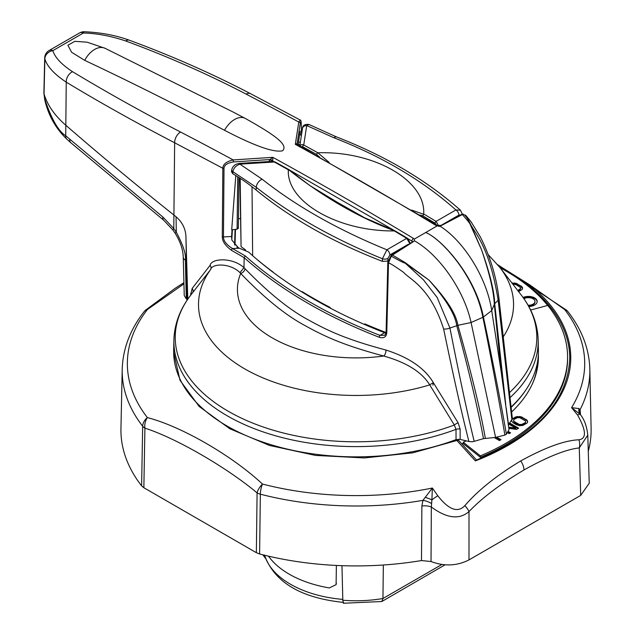 <?xml version="1.0" encoding="UTF-8"?>
<svg xmlns="http://www.w3.org/2000/svg" width="635" height="635" viewBox="0 0 635 635"><rect width="100%" height="100%" fill="white"/><g stroke="black" fill="none" stroke-linecap="round" stroke-linejoin="round"><path stroke-width="0.95" d="M437.11 225.369A2.191 1.23 121.2 0 0 436.023 225.481L437.055 225.957L425.664 232.537C440.134 237.871 475.139 274.645 483.402 316.984C490.061 347.631 500.951 402.836 506.42 434.205L509.008 429.665L501.237 372.213L491.72 310.61C486.815 277.479 463.447 240.784 440.079 226.195L441.674 225.362A2.191 1.262 60 0 0 441.087 225.425L437.118 225.369L297.632 144.899L295.315 144.335L298.783 122.063L300.149 119.999M298.807 122.055A4056.023 2341.761 -120 0 0 246.15 94.131M301.22 123.754A1.46 0.849 178.7 0 1 301.228 123.833C301.18 121.102 300.807 119.817 300.125 119.991L250.523 93.67A8.755 5.302 -62.5 0 0 246.174 94.115C207.828 74.16 167.68 56.452 125.714 40.973C110.871 35.973 96.75 33.33 83.36 33.028A8.755 1.794 -87.5 0 1 84.36 31.75C100.87 32.48 115.856 35.298 129.302 40.203A8.755 4.897 -69.7 0 0 125.714 40.973M84.36 31.75A8.755 8.755 0 0 0 79.605 32.917A8.755 5.056 -120 0 1 83.36 33.028L52.84 50.649C54.935 57.452 61.5 64.46 72.525 71.684C106.14 91.98 142.137 112.093 180.523 132.016A4056.023 2341.761 60 0 1 233.196 159.933L272.804 157.329A4056.023 2341.761 -120 0 1 413.528 238.466M414.282 239.109L414.393 240.792C438.872 254.484 463.931 289.727 471.083 322.516L482.87 317.294C474.948 274.757 440.079 237.903 425.664 232.537L414.282 239.109L413.512 238.474A2.191 1.23 -58.8 0 0 411.925 241.102L408.162 238.823M297.132 144.121L297.116 143.558L295.315 144.335A4056.023 2341.761 60 0 1 436.007 225.488M245.126 118.356A4056.023 2341.761 -120 0 0 232.918 111.935L105.029 48.284A21.153 13.271 115.3 0 0 84.701 60.349A4056.023 2341.761 -120 0 1 224.488 130.27C254.659 146.002 274.034 152.829 282.615 150.757C287.568 145.51 279.86 137.7 245.126 118.356A21.153 12.716 117.9 0 0 224.488 130.27M105.331 48.435A21.153 13.271 115.3 0 0 105.029 48.284L87.098 42.188L74.787 41.338L67.905 45.236L71.596 52.253L84.701 60.349M298.783 122.063A1.46 1.206 8.9 0 1 300.276 123.325L297.116 143.558A4.374 2.953 -2.2 0 0 297.101 143.891M300.276 123.325C300.839 120.547 301.157 120.745 301.22 123.928L301.466 135.009M187.269 299.95L186.301 298.847L185.357 260.191C186.23 254.556 183.205 245.221 176.292 232.196A8.755 0.476 -32.7 0 0 175.157 233.243L172.958 230.053L163.671 220.202A8.755 4.143 -51.2 0 1 162.87 217.019L65.715 135.795C58.388 131.207 51.379 118.904 44.704 98.893L43.894 92.885M79.605 32.917L49.078 50.538A8.755 5.056 -120 0 1 52.84 50.649A8.755 7.414 158.9 0 0 44.863 58.96L44.045 93.988C47.403 105.061 54.57 115.395 65.532 125.008C99.354 154.416 135.366 184.34 173.569 214.773L176.062 216.765C182.094 221.98 185.38 228.394 185.928 235.998L187.15 299.545M49.078 50.538A8.755 8.755 0 0 0 44.704 57.92A8.755 5.096 -178.7 0 0 44.863 58.96C47.133 66.437 54.253 74.168 66.238 82.153C99.973 102.552 136.104 122.769 174.649 142.78L222.845 168.267C222.941 164.29 226.401 161.504 233.212 159.925L233.37 161.949C227.227 163.02 224.099 165.203 224.004 168.513A1.46 0.818 0.5 0 1 222.845 168.267L222.298 236.688A1.46 0.818 0.5 0 0 223.456 236.926L224.004 168.513M272.78 161.314L272.788 160.822A4.374 2.461 0.5 0 0 269.311 160.091L272.804 157.329L272.82 160.663A4.374 2.405 8.7 0 0 269.351 159.583L233.37 161.949M412.552 241.887L411.925 241.102L411.901 242.213M414.393 240.792L411.512 242.76M412.567 242.07L391.462 254.96L392.47 255.056L405.265 262.66L428.974 280.114C446.484 298.887 456.113 313.92 457.867 325.215A4.374 2.151 -15 0 0 456.732 325.636C455.216 314.476 445.968 299.299 428.974 280.114L405.051 263.017L423.474 279.868L437.19 297.529L449.937 328.041C459.208 375.333 467.289 413.099 474.186 441.341L483.473 438.642C478.147 409.885 469.241 372.253 456.763 325.739L449.937 328.041A7.295 3.516 168.4 0 1 443.643 329.041C453.326 375.849 461.74 413.329 468.892 441.484A483.886 279.368 180 0 1 460.153 439.404L456.041 439.611A182.372 105.291 180 0 1 268.375 443.905A182.372 105.291 180 0 1 173.665 350.266L173.887 340.138A182.158 105.172 0 0 0 268.534 433.681A182.158 105.172 0 0 0 456.017 429.347L456.041 439.611M439.88 226.076L437.055 225.957M463.74 214.416A4.374 2.445 133.3 0 0 462.431 214.662C467.654 220.472 470.313 223.909 470.424 224.965L481.528 249.73C489.545 273.439 493.808 291.592 494.3 304.181L494.308 304.292A4.374 1.635 -5.1 0 1 494.721 303.832L494.705 303.713A4.374 1.643 -5.2 0 0 494.3 304.181M461.55 214.995L441.674 225.362L446.167 222.528M463.915 214.551C465.955 215.908 468.265 219.377 470.845 224.957L481.528 249.73C489.895 273.352 494.292 291.346 494.705 303.713L498.157 300.204A7.295 3.08 -6.4 0 0 498.967 298.593M508.183 425.101L511.873 419.584L498.157 300.204C489.847 249.063 476.528 235.013 470.845 224.957A4.374 2.445 155.1 0 0 470.424 224.965M445.976 222.631L461.669 214.432L463.677 214.352M463.788 214.432L462.939 214.098M300.244 134.747L300.141 131.199L298.252 143.629M298.029 145.113L298.252 143.677M72.525 71.684A8.755 6.009 121.1 0 0 66.238 82.153L65.715 135.795A8.755 4.715 -46.9 0 0 66.588 138.922L66.588 138.922C55.523 128.159 48.244 115.094 44.736 99.711A8.755 4.302 -13.3 0 1 44.704 98.893M176.062 216.765L176.292 232.196L173.776 228.536L162.87 217.019M175.157 233.243C180.292 241.61 182.991 249.523 183.237 257A8.755 5.064 -1.5 0 0 185.357 260.191M186.301 298.847L184.253 295.592M465.558 215.122L470.995 221.694L480.425 237.077C490.299 256.786 496.483 277.281 498.967 298.561L512.31 418.084L511.873 419.584M510.008 397.629A182.158 105.172 0 0 0 538.17 340.138L538.393 350.266A182.372 105.291 180 0 1 511.064 407.019M474.186 441.341L472.099 441.801L468.892 441.484M506.42 434.205L504.873 435.094L495.594 437.412L483.473 438.642M485.338 438.293C480.25 409.424 471.099 371.761 457.891 325.318L457.867 325.215M495.594 437.412L471.083 322.516L457.891 325.318A4.374 2.159 -15.3 0 0 456.763 325.739M413.139 241.84L392.47 255.056A4.374 1.802 120.7 0 0 391.358 256.222M390.977 255.738L391.319 256.191L388.485 262.882C390.557 263.525 395.581 266.684 403.566 272.367C410.123 279.686 430.498 287.512 443.643 329.041M391.271 256.167C400.082 261.104 404.678 263.382 405.051 263.017A4.374 0.508 116.4 0 1 405.265 262.66M387.818 262.152A1.46 0.833 -178.6 0 0 387.818 262.168A1.46 0.833 -178.6 0 0 388.485 262.882L386.771 332.97C386.255 337.122 383.723 338.55 379.19 337.256A1.46 0.667 -68.7 0 1 380.008 335.391A480.814 277.59 180 0 1 245.293 255.937L232.529 248.563C226.449 244.721 223.425 240.84 223.456 236.926L231.624 236.514L232.029 229.735M379.19 337.256A482.267 278.44 180 0 1 244.15 257.635L243.983 267.605L245.031 268.708C268.526 292.918 289.75 310.047 308.705 320.096C329.001 331.367 347.266 339.63 385.905 350.036C409.131 357.434 424.982 368.371 433.451 382.841L458.121 422.807L460.137 429.133L460.153 439.404M240.395 218.503L238.442 218.837M245.293 255.937L244.15 257.635L231.497 250.333A1.46 0.841 -60 0 1 232.529 248.563L238.768 248.253L231.846 240.046L231.624 236.514M236.895 247.166L248.658 252.103A474.401 273.891 180 0 0 384.619 332.724L386.009 333.105M237.903 227.838L237.093 229.267L231.704 229.751L235.807 175.546M386.771 332.97A1.46 0.833 -178.6 0 1 386.104 332.256C385.278 334.732 384.762 335.724 384.564 335.232L380.008 335.391L384.619 332.724M190.595 295.315L192.167 288.457L210.106 265.335C211.415 258.143 232.569 257.127 243.983 267.684L243.983 267.605M231.497 250.333C225.33 245.801 222.266 241.252 222.298 236.688M187.777 299.196L185.928 235.998M460.137 429.133A4.374 2.453 179.9 0 0 456.017 429.347L454.327 425.021A180.792 104.378 0 0 1 238.427 416.695A180.792 104.378 0 0 1 190.984 294.807L210.51 269.684C211.749 263.438 229.695 262.628 239.99 272.637L240.689 273.463C264.327 297.966 285.806 315.365 305.125 325.644C325.811 337.129 344.503 345.496 383.675 356.013C406.479 362.402 421.831 372.023 429.72 384.889L454.327 425.021A4.374 1.246 147.7 0 1 458.121 422.807M433.451 382.841A4.374 1.111 148.5 0 0 429.72 384.889A157.528 90.948 0 0 1 249.992 371.769A157.528 90.948 0 0 1 210.51 269.684A4.374 3.437 38.2 0 0 210.106 265.335M243.983 267.684L239.99 272.637M385.905 350.036A4.374 2.222 104.6 0 1 383.675 356.013A118.61 68.477 0 0 1 240.689 273.463A4.374 2.683 136.8 0 0 245.031 268.708M192.762 292.513A4.374 3.437 37.5 0 0 192.167 288.457M508.444 424.228L506.222 408.146M505.746 404.558L494.721 303.832M501.277 372.483L494.308 304.292L491.72 310.61L483.402 316.984A2.191 0.881 168.2 0 1 482.87 317.294C489.283 348.083 499.705 403.558 504.873 435.094M330.24 308.118L330.224 307.499A480.655 277.503 180 0 1 302.07 291.584L302.07 292.052M369.062 325.691L368.919 326.366M306.602 294.823L307.022 294.577M395.208 230.965L394.716 230.902C359.116 217.726 323.707 197.294 288.481 169.608L288.353 169.799A4377.007 2527.078 -120 0 0 274.28 161.996L272.709 161.322L275.011 161.917L288.885 169.616M275.011 161.917A1.46 0.857 -61.1 0 0 274.288 161.996L239.879 164.14L262.16 179.205C296.251 206.2 337.82 229.727 386.882 249.801L406.702 238.355A4377.007 2527.078 -120 0 0 394.311 230.934L394.716 230.902M462.375 214.241L460.439 210.209L455.906 209.955C422.878 180.626 382.214 156.567 333.923 137.771L306.713 125.563L303.744 144.986A4377.007 2527.078 60 0 1 317.817 152.789C374.356 150.892 425.847 180.65 423.704 213.963A4377.007 2527.078 60 0 1 436.086 221.393L439.071 226.544M288.353 169.799C286.242 201.771 337.772 231.505 394.303 230.934M317.817 152.789L329.216 162.441M299.664 146.844C300.514 144.732 301.871 144.113 303.744 144.986A1.46 0.857 118.9 0 0 302.736 146.764L316.524 154.408L317.405 152.908M316.524 154.408L319.492 157.004M419.878 215.003L422.934 215.884L423.704 213.963M411.599 210.074L423.577 214.241M245.61 250.015A219.662 126.825 180 0 0 241.07 246.658L239.879 178.125M273.034 272.24L273.026 272.018A480.655 277.503 180 0 1 256.675 259.167M386.088 332.534A480.655 277.503 180 0 1 364.792 323.874L364.784 324.596M232.696 173.657L231.473 171.68L231.775 169.561A4.374 2.659 -171.8 0 0 232.966 171.752L232.696 173.657A233.442 134.779 180 0 1 256.159 190.04L256.294 187.317C290.759 214.646 332.803 238.45 382.413 258.747L386.882 249.801A4.374 2.524 60 0 1 389.906 254.929L408.408 244.253M382.437 261.374L382.413 258.747A4.374 2.278 -0.4 0 0 387.937 258.437L387.961 261.056L382.437 261.374A481.473 277.971 180 0 1 256.159 190.04M272.709 161.322L239.689 163.393L239.879 164.14C235.791 165.695 233.49 168.235 232.966 171.752L256.294 187.317A7.295 4.953 128.5 0 1 262.16 179.205M409.765 243.467L406.702 238.355A1.46 0.826 -59 0 1 407.432 238.284A1.46 0.826 -59 0 1 407.44 238.292L395.232 230.981M289.123 170.228L288.481 169.608L289.123 170.228M301.411 135.39L299.656 134.414M299.688 146.598L302.466 128.516C302.53 129.088 301.673 123.531 309.007 124.492L306.713 125.563A4.374 3.604 -171.3 0 0 302.466 128.516A4.374 3.604 -171.3 0 0 302.435 128.778M373.396 327.858A32.829 18.955 180 0 1 379.238 330.541A32.829 18.955 180 0 1 379.611 330.756M445.191 564.737L381.825 601.52L343.4 603.25L342.821 600.242L341.963 565.682M441.984 564.428L382.953 598.503L381.825 601.52M265.374 558.221L262.953 554.974M342.821 600.242A94.107 54.332 180 0 0 382.953 598.503L383.334 565.007M268.518 556.173A94.472 54.539 0 0 0 329.311 587.931L336.098 584.66L336.383 565.444M336.383 583.009L336.098 584.66M256.357 552.688L257.088 492.887A10.946 4.81 130.1 0 1 262.453 484.045A10.946 3.659 104.5 0 0 260.35 494.181A10.946 6.183 -179.3 0 1 257.088 492.887C227.417 467.979 176.8 438.388 144.915 428.125A10.946 6.223 -179 0 1 142.669 426.244A233.831 135.001 180 0 1 122.214 369.332L120.952 428.514A235.093 135.731 0 0 0 141.613 485.862L143.859 487.736L256.357 552.688L259.604 553.982A235.093 135.731 0 0 0 421.481 560.554L421.87 506.047L422.95 500.356L432.364 488.029A228.679 132.024 180 0 1 262.453 484.045C232.886 456.351 182.309 426.625 147.376 417.6A228.679 132.024 180 0 1 147.376 309.555L183.944 283.853M468.995 559.903L580.7 495.411L589.24 483.203L587.788 435.118L579.263 447.921C566.134 449.374 547.711 456.716 523.978 469.971C500.396 484.013 482.068 497.88 468.995 511.588L468.995 559.903C457.057 565.975 444.397 566.523 431.03 561.538L421.481 560.554M588.272 451.263A235.093 135.731 0 0 0 591.106 428.514L589.844 369.332C589.232 348.893 581.97 329.716 568.047 311.785A10.946 10.946 0 0 0 566.396 310.086L497.657 264.676M580.533 414.877L580.08 409.639L578.929 408.575L571.587 407.646L577.596 415.06C586.256 430.49 586.692 438.729 578.898 439.785C564.602 440.404 545.211 447.461 520.708 460.939C496.61 475.48 477.996 490.371 464.86 505.627C457.843 513.12 448.826 509.834 437.801 495.768L432.364 488.029L431.895 499.88A10.946 1.548 -35.1 0 1 437.801 495.768M431.03 561.538L431.332 507.008C446.778 518.39 459.335 519.914 468.995 511.588A10.946 3.731 -135.6 0 0 464.86 505.627M421.87 506.047A10.946 6.136 0.4 0 1 431.332 507.008L431.895 499.88A10.946 2.048 21.5 0 0 425.212 497.324M431.292 503.404A10.946 4.874 21.8 0 0 422.95 500.356A233.831 135.001 0 0 1 260.35 494.181L259.604 553.982M143.859 487.736L144.915 428.125A10.946 7.525 107.5 0 1 147.376 417.6A10.946 8.152 142.2 0 0 142.669 426.244L141.613 485.862M476.615 460.264L475.361 460.899L456.541 440.111A181.65 104.87 0 0 0 458.851 439.214M511.104 407.368A181.65 104.87 0 0 0 526.28 389.311M537.766 360.355A181.769 104.942 180 0 1 532.535 383.54M463.225 443.23A181.769 104.942 180 0 1 462.24 443.643M456.541 440.111L458.621 440.468M173.657 352.163L180.007 380.317L199.16 406.464L229.711 428.704L269.446 445.429L315.476 455.414L364.45 457.938L412.814 452.818L456.946 440.46A2.921 1.961 -50 0 1 458.819 440.603L476.504 460.034M476.147 460.177C536.631 435.031 567.833 401.098 569.77 358.378A213.741 123.404 0 0 0 528.606 285.567L522.542 281.099A213.741 123.404 180 0 1 569.77 358.426M497.911 264.978L529.415 284.678L564.682 309.547A228.679 132.024 180 0 1 571.587 407.646L580.12 414.306A10.946 1.421 144 0 0 577.596 415.06M522.542 281.099L499.499 266.962M589.844 369.332A233.831 135.001 0 0 1 580.08 409.639A10.946 8.882 -11.5 0 0 579.834 413.456L580.12 414.306A10.946 8.612 -37.4 0 1 578.922 408.575M580.7 495.411L579.263 447.921A10.946 8.096 -97.9 0 0 578.898 439.785M466.352 440.888A182.372 105.291 180 0 1 463.225 442.23L463.225 443.659L480.377 457.287A211.558 122.142 0 0 0 567.587 358.473L567.587 357.045A211.558 122.142 0 0 0 547.759 305.427L530.638 310.039M538.305 355.021A182.372 105.291 180 0 1 538.401 357.759M500.094 267.724A211.558 122.142 180 0 1 547.68 305.451M480.377 457.287L480.377 455.859A211.558 122.142 0 0 0 567.587 357.045M463.225 442.23L480.377 455.859M538.345 354.306A182.372 105.291 180 0 1 538.401 357.045A182.372 105.291 180 0 1 511.619 411.972M518.62 291.64L522.073 289.497L522.534 288.671L522.018 286.734L515.985 283.25L511.985 283.075M509.889 280.368L509.445 279.797M528.812 306.522A8.755 5.056 0 0 0 537.178 301.474A8.755 5.056 0 0 0 534.614 297.902A8.755 5.056 0 0 0 523.065 297.474M512.818 284.147L516.009 284.631L520.359 287.417L520.382 288.798L517.787 290.568M528.098 305.26A6.564 3.794 0 0 0 534.987 301.474A6.564 3.794 0 0 0 533.067 298.791A6.564 3.794 0 0 0 523.938 298.704M511.54 420.037L511.564 421.084L513.024 422.751L516.644 424.839L519.533 425.688L522.867 425.434L527.129 422.973L527.59 422.148L527.074 420.219L521.041 416.735L516.263 416.703L512.215 418.973M508.833 428.331L516.493 429.395L518.62 428.165L509.445 422.87M508.595 424.021L515.755 428.149L508.683 427.117M507.349 432.578L509.159 433.626L510.58 432.808L508.048 431.348M494.197 437.531L499.428 440.555L500.975 439.658L496.633 437.15M524.74 422.958L521.66 424.458L519.271 424.442L513.715 421.235L513.461 420.545L514.398 419.171L517.469 417.671L519.859 417.687L525.415 420.894L525.669 421.584L524.74 423.553L522.843 424.648L520.462 425.188L518.065 424.617L514.445 422.529L513.461 420.545M512.008 419.394L511.556 420.56M512.945 418.338L512.008 419.751M514.834 417.243L514.834 417.838L512.945 418.933M516.263 416.703L516.263 417.298L514.834 417.838M517.692 416.433L517.692 417.028L516.263 417.298M519.597 416.449L519.597 417.044L517.692 417.028M521.041 416.735L521.041 417.33L519.597 417.044M522.486 417.29L522.486 417.886L521.041 417.33M526.105 419.386L526.105 419.981L522.486 417.886M527.074 420.219L527.074 420.814L526.105 419.981M527.566 421.045L527.566 421.64L527.074 420.814M527.582 422.172L527.566 421.64M525.669 421.584L524.74 423.553M518.104 428.466L509.143 423.283M510.064 433.102L507.794 431.792M515.755 428.149L515.755 428.744L508.762 427.728M500.459 439.96L495.911 437.332M522.843 424.053L522.843 424.648M525.439 422.275L525.439 422.87M513.715 421.235L513.715 421.831M514.445 421.934L514.445 422.529M518.065 424.021L518.065 424.617M519.271 424.442L519.271 425.037M520.462 424.593L520.462 425.188M521.66 424.458L521.66 425.053M537.162 301.776A8.755 5.056 0 0 0 534.614 298.498A8.755 5.056 0 0 0 523.391 297.934M534.964 301.776A6.564 3.794 180 0 1 534.987 302.07A6.564 3.794 180 0 1 528.439 305.864M522.526 288.687L521.049 286.496L517.43 284.409L512.389 283.599M520.613 288.107L520.382 289.393L518.112 290.981M512.635 282.956L512.635 283.551M514.548 282.964L514.548 283.559M515.985 283.25L515.985 283.845M517.43 283.813L517.43 284.409M521.049 285.901L521.049 286.496M522.018 286.734L522.018 287.33M522.51 287.568L522.51 288.163M519.684 289.481L519.684 290.076M520.382 288.798L520.382 289.393M301.474 134.969L301.228 123.841A1.46 0.849 178.7 0 1 301.22 123.928M44.736 99.711L43.894 93.258A8.755 5.009 -1.3 0 0 44.045 94.107M172.958 230.053A8.755 1.294 -36.4 0 1 173.776 228.536L174.649 142.78A8.755 5.294 117.4 0 1 180.523 132.016M394.93 230.87L289.195 169.87M163.671 220.202L70.866 142.78A8.755 4.969 -49 0 1 69.771 139.454M391.462 254.96L387.818 262.16L386.104 332.248A1.46 0.833 -178.6 0 1 386.104 332.24M234.609 244.721L235.069 229.457M232.394 229.695L231.791 239.863M488.244 254.683L499.832 267.383A157.528 90.948 180 0 1 503.253 336.86M509.453 392.628A180.792 104.378 0 0 0 521.065 294.807L499.832 267.383M191.5 294.14A4.374 2.516 1.5 0 0 190.643 293.426M269.303 161.528L269.311 160.091M237.72 176.744L237.093 229.267M299.958 134.588L299.926 132.62M387.937 258.437L389.906 254.929M410.075 243.205A1.46 0.81 -3.4 0 0 410.186 242.848L407.432 238.284M460.542 215.019L458.93 215.082A4.374 2.524 -120 0 0 455.906 209.955L436.086 221.393A1.46 0.826 121.1 0 0 435.031 223.147L436.65 225.084M422.934 215.884L435.031 223.147M458.93 215.082L440.698 225.608M241.07 246.658L240.197 178.34M252.643 255.675L252.024 186.746M366.99 324.818L366.982 325.541M298.244 143.883L299.95 144.907M298.553 141.668L300.291 142.7M300.617 146.534L302.736 146.764M333.923 137.771A7.295 3.5 -68.8 0 1 336.653 136.985L309.007 124.492M264.644 555.244A92.654 53.491 0 0 0 342.797 599.384M523.978 469.971A10.946 6.318 -120 0 0 520.708 460.939M475.361 460.899A214.741 123.984 0 0 0 529.415 284.678A0.73 0.484 -51.7 0 0 528.606 285.567M568.047 311.785A10.946 8.152 -37.8 0 0 564.682 309.547A10.946 4.762 -50.3 0 1 566.396 310.086M144.01 311.785A10.946 8.152 -142.2 0 1 147.376 309.555A10.946 4.762 -129.7 0 0 145.661 310.078A10.946 10.946 0 0 0 144.01 311.785C130.088 329.716 122.825 348.893 122.214 369.332M297.109 144.288L297.632 144.899M250.523 93.67C212.058 73.644 171.648 55.816 129.302 40.203M44.704 57.912L43.894 92.908M441.079 225.433L444.952 223.195M66.588 138.922L70.866 142.78M183.237 257L184.253 295.704M234.998 245.173L235.474 229.418M190.984 294.807C180.078 308.88 174.379 323.993 173.887 340.138M538.17 340.138C537.678 323.993 531.979 308.88 521.065 294.807M238.935 177.522L238.331 228.441M432.983 385.191L433.11 382.286M501.237 372.213L500.69 368.467M239.689 163.393L236.696 164.036C234.148 165.132 232.505 166.973 231.783 169.561M395.065 230.91L364.546 217.741L337.034 202.128L309.753 185.507L288.965 169.672M460.439 210.209C426.791 180.38 385.524 155.972 336.653 136.985M309.515 296.569L309.523 296.053M369.522 326.62L369.451 325.858M373.348 328.216L373.428 327.509M343.63 602.417C300.712 598.003 274.312 582.184 264.422 554.958M183.912 282.638L174.776 288.576L145.661 310.078M587.788 435.118C586.819 426.22 584.303 419.338 580.239 414.472M534.987 302.07L534.987 301.474"/></g></svg>
